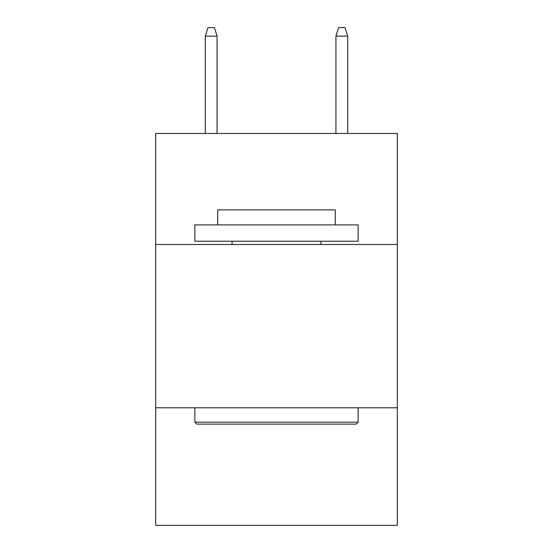<?xml version="1.0" encoding="UTF-8"?>
<svg xmlns="http://www.w3.org/2000/svg" width="553" height="553" viewBox="0 0 553 553"><rect width="100%" height="100%" fill="white"/><g stroke="black" fill="none" stroke-linecap="round" stroke-linejoin="round"><path stroke-width="0.83" d="M397.33 244.495L397.33 133.46L155.669 133.46L155.669 244.495L397.33 244.495L397.33 525.35L155.669 525.35L155.669 244.495M397.33 407.782L155.669 407.782M196.813 424.11L194.856 422.153L358.144 422.153L356.187 424.11L196.813 424.11M358.144 224.898L358.144 241.232L194.856 241.232L194.856 224.898L358.144 224.898M217.716 224.898L217.716 209.877L335.284 209.877L335.284 224.898M358.144 407.782L358.144 422.153M194.856 407.782L194.856 422.153M320.913 241.232L320.913 244.495M232.087 241.232L232.087 244.495M217.066 133.46L217.066 36.139L205.308 36.139L205.308 133.46M205.308 36.139L207.921 27.65L214.453 27.65L217.066 36.139M335.934 36.139L338.547 27.65L345.079 27.65L347.692 36.139L335.934 36.139L335.934 133.46M347.692 36.139L347.692 133.46"/></g></svg>

